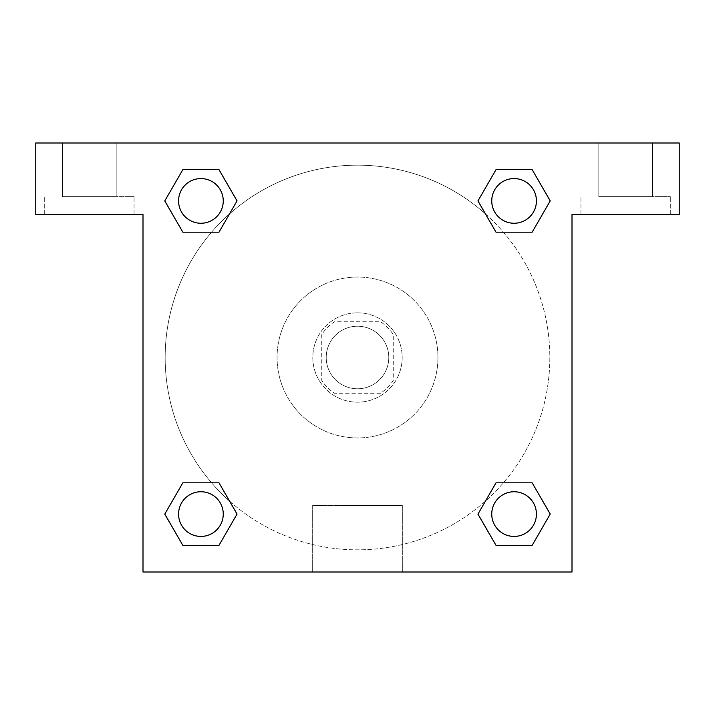 <?xml version="1.0" encoding="UTF-8"?>
<svg xmlns="http://www.w3.org/2000/svg" width="715" height="715" viewBox="0 0 715 715"><rect width="100%" height="100%" fill="white"/><g stroke="black" fill="none" stroke-linecap="round" stroke-linejoin="round"><path stroke-width="0.54" stroke-dasharray="3.58 2.68" d="M388.781 357.5A31.281 31.281 0 0 0 341.859 330.41A31.281 31.281 0 0 0 341.859 384.59A31.281 31.281 0 0 0 388.781 357.5A31.281 31.281 0 0 0 341.859 330.41A31.281 31.281 0 0 0 341.859 384.59A31.281 31.281 0 0 0 388.781 357.5M380.425 393.25L334.575 393.25A42.471 42.471 0 0 1 321.75 380.425L321.75 334.575A42.471 42.471 0 0 1 334.575 321.75L380.425 321.75A42.471 42.471 0 0 1 393.25 334.575L393.25 380.425A42.471 42.471 0 0 1 380.425 393.25L334.575 393.25A42.471 42.471 0 0 1 321.75 380.425L321.75 334.575A42.471 42.471 0 0 1 334.575 321.75L380.425 321.75A42.471 42.471 0 0 1 393.25 334.575L393.25 380.425A42.471 42.471 0 0 1 380.425 393.25M357.5 312.812A44.688 44.688 0 0 1 396.199 379.844A44.688 44.688 0 0 1 318.801 379.844A44.688 44.688 0 0 1 357.5 312.812A44.688 44.688 0 0 0 312.812 357.5A44.688 44.688 0 0 0 357.5 402.188A44.688 44.688 0 0 0 402.188 357.5A44.688 44.688 0 0 0 357.5 312.812M437.938 357.5A80.438 80.438 0 0 0 317.281 287.841A80.438 80.438 0 0 0 317.281 427.159A80.438 80.438 0 0 0 437.938 357.5A80.438 80.438 0 0 0 317.281 287.841A80.438 80.438 0 0 0 317.281 427.159A80.438 80.438 0 0 0 437.938 357.5M143 143L572 143L572 572L143 572L143 143L35.75 143L572 143L572 572L143 572L143 143L35.75 143L35.75 214.5L143 214.5L143 143L143 214.5L35.75 214.5L35.75 143L35.75 214.5L143 214.5L143 143L679.25 143L572 143L572 214.5L572 143L572 214.5L679.25 214.5L572 214.5L572 572L143 572L143 143M496.067 169.661L477.969 200.915L496.022 232.196L477.969 200.915L496.022 232.196L477.969 200.915L496.022 169.634L532.148 169.634L550.201 200.915L532.148 232.196L503.414 232.196M211.586 232.196L182.852 232.196L211.586 232.196L182.852 232.196L164.799 200.915L182.852 169.634L218.978 169.634L237.031 200.915L218.933 232.169M218.933 545.339L237.031 514.085L218.978 482.804L237.031 514.085L218.978 482.804L237.031 514.085L218.978 545.366L182.852 545.366L164.799 514.085L182.852 482.804L211.586 482.804M503.414 482.804L532.148 482.804L503.414 482.804L532.148 482.804L550.201 514.085L532.148 545.366L496.022 545.366L477.969 514.085L496.067 482.831M143 373.141L143 341.859L143.018 373.141M89.375 214.5L44.688 214.5L89.375 214.5M89.375 196.625L134.062 196.625L89.375 196.625M62.562 196.625L116.188 196.625L62.562 196.625L116.188 196.625L62.562 196.625L62.562 143L116.188 143L116.188 196.625L116.188 143L62.562 143L116.188 143L62.562 143L62.562 196.625M357.5 572L312.669 572L357.5 572M357.5 505.505L402.331 505.505L357.5 505.505M572 341.859L572 373.141L571.982 341.859M625.625 214.5L580.938 214.5L625.625 214.5M625.625 196.625L670.312 196.625L625.625 196.625M598.812 196.625L652.438 196.625L598.812 196.625L652.438 196.625L598.812 196.625L598.812 143L652.438 143L652.438 196.625L652.438 143L598.812 143L652.438 143L598.812 143L598.812 196.625M679.25 214.5L679.25 143L572 143L572 214.5L679.25 214.5L679.25 143L679.25 214.5M357.5 143L341.859 143L357.5 143.018M491.741 514.085A22.344 22.344 0 0 0 525.257 533.435A22.344 22.344 0 0 0 525.257 494.735A22.344 22.344 0 0 0 491.741 514.085A22.344 22.344 0 0 1 525.257 494.735A22.344 22.344 0 0 1 525.257 533.435A22.344 22.344 0 0 1 491.741 514.085M178.571 200.915A22.344 22.344 0 0 0 200.915 223.259A22.344 22.344 0 0 0 223.259 200.915A22.344 22.344 0 0 0 200.915 178.571A22.344 22.344 0 0 0 178.571 200.915M491.741 200.915A22.344 22.344 0 0 0 514.085 223.259A22.344 22.344 0 0 0 536.429 200.915A22.344 22.344 0 0 0 514.085 178.571A22.344 22.344 0 0 0 491.741 200.915M178.571 514.085A22.344 22.344 0 0 0 200.915 536.429A22.344 22.344 0 0 0 223.259 514.085A22.344 22.344 0 0 0 200.915 491.741A22.344 22.344 0 0 0 178.571 514.085M165.165 357.5A192.335 192.335 0 0 0 357.5 549.835A192.335 192.335 0 0 0 549.835 357.5A192.335 192.335 0 0 0 357.5 165.165A192.335 192.335 0 0 0 165.165 357.5M229.595 501.144A192.335 192.335 0 0 0 549.835 357.5A192.335 192.335 0 0 0 485.467 213.919M485.405 213.857A192.335 192.335 0 0 0 213.883 229.56A192.335 192.335 0 0 0 229.533 501.081M223.259 200.915A22.344 22.344 0 0 0 189.743 181.565A22.344 22.344 0 0 0 189.743 220.265A22.344 22.344 0 0 0 223.259 200.915A22.344 22.344 0 0 0 189.743 181.565A22.344 22.344 0 0 0 189.743 220.265A22.344 22.344 0 0 0 223.259 200.915A22.344 22.344 0 0 0 189.743 181.565A22.344 22.344 0 0 0 189.743 220.265A22.344 22.344 0 0 0 223.259 200.915A22.344 22.344 0 0 0 189.743 181.565A22.344 22.344 0 0 0 189.743 220.265A22.344 22.344 0 0 0 223.259 200.915M536.429 200.915A22.344 22.344 0 0 0 502.913 181.565A22.344 22.344 0 0 0 502.913 220.265A22.344 22.344 0 0 0 536.429 200.915A22.344 22.344 0 0 0 502.913 181.565A22.344 22.344 0 0 0 502.913 220.265A22.344 22.344 0 0 0 536.429 200.915A22.344 22.344 0 0 0 502.913 181.565A22.344 22.344 0 0 0 502.913 220.265A22.344 22.344 0 0 0 536.429 200.915A22.344 22.344 0 0 0 502.913 181.565A22.344 22.344 0 0 0 502.913 220.265A22.344 22.344 0 0 0 536.429 200.915M223.259 514.085A22.344 22.344 0 0 0 189.743 494.735A22.344 22.344 0 0 0 189.743 533.435A22.344 22.344 0 0 0 223.259 514.085A22.344 22.344 0 0 0 189.743 494.735A22.344 22.344 0 0 0 189.743 533.435A22.344 22.344 0 0 0 223.259 514.085A22.344 22.344 0 0 0 189.743 494.735A22.344 22.344 0 0 0 189.743 533.435A22.344 22.344 0 0 0 223.259 514.085A22.344 22.344 0 0 0 189.743 494.735A22.344 22.344 0 0 0 189.743 533.435A22.344 22.344 0 0 0 223.259 514.085M373.141 143L341.859 143L373.141 143.018M182.852 232.196L164.799 200.915L182.852 232.196L164.799 200.915L182.897 169.661M237.031 514.085L218.978 545.366L237.031 514.085L218.978 545.366L182.852 545.366L164.799 514.085L182.897 482.831M532.148 482.804L550.201 514.085L532.148 482.804L550.201 514.085L532.103 545.339M477.969 200.915L496.022 169.634L477.969 200.915L496.022 169.634L532.148 169.634L550.201 200.915L532.103 232.169M312.669 572L402.331 572L312.669 572L312.669 505.505L402.331 505.505L312.669 505.505L312.669 572M536.429 514.085A22.344 22.344 0 0 0 502.913 494.735A22.344 22.344 0 0 0 502.913 533.435A22.344 22.344 0 0 0 536.429 514.085A22.344 22.344 0 0 0 502.913 494.735A22.344 22.344 0 0 0 502.913 533.435A22.344 22.344 0 0 0 536.429 514.085A22.344 22.344 0 0 0 502.913 494.735A22.344 22.344 0 0 0 502.913 533.435A22.344 22.344 0 0 0 536.429 514.085M550.201 514.085L532.148 545.366L550.201 514.085L532.148 545.366L496.022 545.366L477.969 514.085L496.022 482.804L477.969 514.085L496.022 545.366L477.969 514.085M218.978 545.366L182.852 545.366L164.799 514.085L182.852 482.804M496.022 169.634L532.148 169.634L550.201 200.915L532.148 232.196M164.799 200.915L182.852 169.634L164.799 200.915L182.852 169.634L218.978 169.634L237.031 200.915L218.978 232.196L237.031 200.915L218.978 169.634L237.031 200.915M532.148 545.366L496.022 545.366M182.852 545.366L164.799 514.085M532.148 169.634L550.201 200.915M182.852 169.634L218.978 169.634M134.062 214.5L134.062 196.625L134.062 214.5M44.688 214.5L44.688 196.625L44.688 214.5M402.331 572L402.331 505.505L402.331 572M670.312 214.5L670.312 196.625L670.312 214.5M580.938 214.5L580.938 196.625L580.938 214.5"/><path stroke-width="1.07" d="M503.414 232.196L532.148 232.196L496.022 232.196L477.969 200.915L496.022 169.634L532.148 169.634L550.201 200.915L532.148 232.196L496.022 232.196L503.414 232.196L496.022 232.196L477.924 200.942M182.852 232.196L218.978 232.196L182.852 232.196L164.799 200.915L182.852 169.634L218.978 169.634L237.031 200.915L218.978 232.196L182.852 232.196L164.754 200.942M211.586 482.804L182.852 482.804L218.978 482.804L237.031 514.085L218.978 545.366L182.852 545.366L164.799 514.085L182.852 482.804L218.978 482.804L211.586 482.804L218.978 482.804L237.076 514.058M532.148 482.804L496.022 482.804L532.148 482.804L550.201 514.085L532.148 545.366L496.022 545.366L477.969 514.085L496.022 482.804L532.148 482.804L550.246 514.058M679.25 143L35.75 143L35.75 214.5L143 214.5L143 572L572 572L572 214.5L679.25 214.5L679.25 143M218.978 169.634L182.852 169.634L218.978 169.634L237.076 200.888M182.852 545.366L218.978 545.366L182.852 545.366L164.754 514.112M496.022 545.366L532.148 545.366L496.022 545.366L477.924 514.112M532.148 169.634L496.022 169.634L532.148 169.634L550.246 200.888M536.429 514.085A22.344 22.344 0 0 0 502.913 494.735A22.344 22.344 0 0 0 502.913 533.435A22.344 22.344 0 0 0 536.429 514.085M223.259 514.085A22.344 22.344 0 0 0 189.743 494.735A22.344 22.344 0 0 0 189.743 533.435A22.344 22.344 0 0 0 223.259 514.085M536.429 200.915A22.344 22.344 0 0 0 502.913 181.565A22.344 22.344 0 0 0 502.913 220.265A22.344 22.344 0 0 0 536.429 200.915M223.259 200.915A22.344 22.344 0 0 0 189.743 181.565A22.344 22.344 0 0 0 189.743 220.265A22.344 22.344 0 0 0 223.259 200.915M496.022 482.804L503.414 482.804M218.978 232.196L211.586 232.196"/></g></svg>
